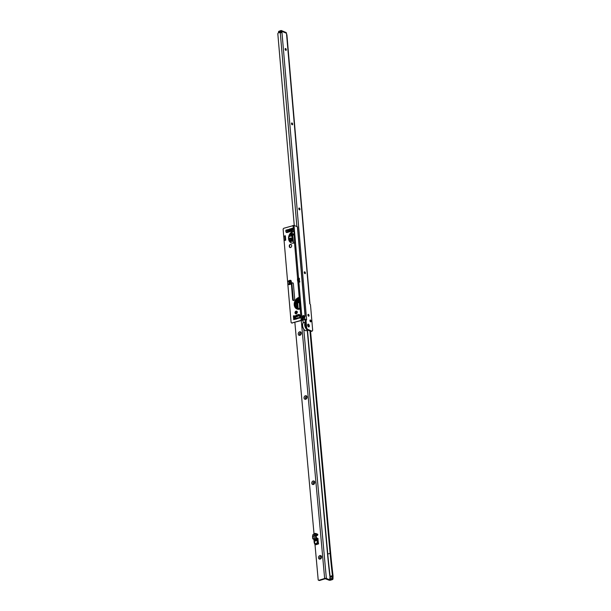 <?xml version="1.0" encoding="UTF-8"?>
<svg xmlns="http://www.w3.org/2000/svg" width="611" height="611" viewBox="0 0 611 611"><rect width="100%" height="100%" fill="white"/><g stroke="black" fill="none" stroke-linecap="round" stroke-linejoin="round"><path stroke-width="0.92" d="M285.887 50.392A1.864 0.955 72.7 0 0 285.322 48.567A0.978 0.496 -107.3 0 1 285.474 48.582A0.978 0.496 -107.3 0 1 285.604 48.666A0.978 0.496 -107.3 0 1 286.07 50.163A0.978 0.496 -107.3 0 1 285.91 50.4M291.722 122.987A0.978 0.496 -107.3 0 1 291.852 123.017A0.978 0.496 -107.3 0 1 291.982 123.094A0.978 0.496 -107.3 0 1 292.448 124.591A0.978 0.496 -107.3 0 1 292.295 124.827A1.864 0.955 72.7 0 0 291.699 123.002M299.558 209.886A1.864 0.955 72.7 0 0 298.993 208.061A0.978 0.496 -107.3 0 1 299.146 208.076A0.978 0.496 -107.3 0 1 299.275 208.152A0.978 0.496 -107.3 0 1 299.741 209.649A0.978 0.496 -107.3 0 1 299.589 209.886M304.484 271.849A0.978 0.496 -107.3 0 1 304.614 271.872A0.978 0.496 -107.3 0 1 304.744 271.948A0.978 0.496 -107.3 0 1 305.21 273.445A0.978 0.496 -107.3 0 1 305.057 273.682A1.864 0.955 72.7 0 0 304.461 271.857M308.127 314.375A0.978 0.496 -107.3 0 1 308.265 314.405A0.978 0.496 -107.3 0 1 308.395 314.482A0.978 0.496 -107.3 0 1 308.861 315.979A0.978 0.496 -107.3 0 1 308.7 316.215M310.709 321.875A1.864 0.955 72.7 0 0 310.144 320.049A0.978 0.496 -107.3 0 1 310.296 320.065A0.978 0.496 -107.3 0 1 310.426 320.141A0.978 0.496 -107.3 0 1 310.884 321.638A0.978 0.496 -107.3 0 1 310.732 321.875M308.616 326.908A1.474 0.748 -107.3 0 1 308.418 326.793A1.474 0.748 -107.3 0 1 307.723 324.533A1.474 0.748 -107.3 0 1 308.379 324.151A1.474 0.748 -107.3 0 1 309.326 325.877A1.474 0.748 -107.3 0 1 308.616 326.908A1.474 0.748 72.7 0 0 309.326 325.877A1.474 0.748 72.7 0 0 308.379 324.151A1.474 0.748 72.7 0 0 307.723 324.533A1.474 0.748 72.7 0 0 308.418 326.793A1.474 0.748 72.7 0 0 308.616 326.908M285.78 50.369A0.978 0.496 -107.3 0 1 285.177 49.415A0.978 0.496 -107.3 0 1 285.406 48.521A0.978 0.496 -107.3 0 1 285.62 48.536A0.978 0.496 -107.3 0 1 286.223 49.499A0.978 0.496 -107.3 0 1 285.986 50.385A0.978 0.496 -107.3 0 1 285.78 50.369M292.157 124.797A0.978 0.496 -107.3 0 1 291.554 123.842A0.978 0.496 -107.3 0 1 291.791 122.956A0.978 0.496 -107.3 0 1 292.005 122.971A0.978 0.496 -107.3 0 1 292.6 123.926A0.978 0.496 -107.3 0 1 292.371 124.812A0.978 0.496 -107.3 0 1 292.157 124.797M299.451 209.863A0.978 0.496 -107.3 0 1 298.848 208.901A0.978 0.496 -107.3 0 1 299.085 208.015A0.978 0.496 -107.3 0 1 299.291 208.03A0.978 0.496 -107.3 0 1 299.894 208.985A0.978 0.496 -107.3 0 1 299.657 209.879A0.978 0.496 -107.3 0 1 299.451 209.863M304.92 273.659A0.978 0.496 -107.3 0 1 304.316 272.697A0.978 0.496 -107.3 0 1 304.553 271.811A0.978 0.496 -107.3 0 1 304.759 271.826A0.978 0.496 -107.3 0 1 305.363 272.789A0.978 0.496 -107.3 0 1 305.133 273.675A0.978 0.496 -107.3 0 1 304.92 273.659M308.563 316.185A0.978 0.496 -107.3 0 1 307.967 315.23A0.978 0.496 -107.3 0 1 308.196 314.344A0.978 0.496 -107.3 0 1 308.41 314.36A0.978 0.496 -107.3 0 1 309.013 315.314A0.978 0.496 -107.3 0 1 308.776 316.208A0.978 0.496 -107.3 0 1 308.563 316.185M310.594 321.844A0.978 0.496 -107.3 0 1 309.991 320.89A0.978 0.496 -107.3 0 1 310.228 319.996A0.978 0.496 -107.3 0 1 310.441 320.019A0.978 0.496 -107.3 0 1 311.045 320.974A0.978 0.496 -107.3 0 1 310.808 321.86A0.978 0.496 -107.3 0 1 310.594 321.844M278.738 31.375L280.861 30.55A1.237 0.978 112.7 0 1 281.976 31.398L281.908 32.375M294.258 225.49L277.837 33.972A1.062 0.84 -67.3 0 1 278.631 32.704L280.266 32.604A1.237 0.42 175.1 0 1 280.861 32.49L281.946 32.368M302.957 319.568A1.772 1.398 -67.3 0 0 302.995 319.584L303.598 319.836A1.772 1.398 -67.3 0 0 304.423 319.866L305.477 319.538L305.065 319.232L306.607 319.79L306.035 320.477L306.623 327.305A1.772 0.909 72.7 0 0 307.768 329.39L311.77 331.07A1.772 0.909 72.7 0 0 312.16 331.101A1.772 0.909 72.7 0 0 312.633 329.825L310.48 304.721L309.64 303.484M302.995 319.584A1.772 1.398 -67.3 0 0 303.82 319.614L304.843 319.293A1.237 0.42 -4.9 0 1 305.065 319.232M308.677 316.215A1.864 0.955 72.7 0 0 308.112 314.39M281.106 31.665L281.144 32.459M306.08 320.355L305.164 320.752L305.744 327.58A1.772 0.909 72.7 0 0 306.89 329.657L310.9 331.338A1.772 0.909 72.7 0 0 311.282 331.368L312.16 331.101M305.477 319.538L305.744 320.454M309.739 303.384L286.483 33.284A1.237 0.978 -67.3 0 0 285.948 32.459L281.434 30.565M305.729 320.057L306.607 319.79L281.961 32.36M305.324 325.189A2.887 1.474 -107.3 0 1 305.439 324.044A2.887 1.474 -107.3 0 1 305.447 324.036M305.317 322.562A4.078 2.085 72.7 0 0 305.813 328M307.86 330.062A4.254 2.177 -107.3 0 1 307.448 329.948A4.254 2.177 -107.3 0 1 307.02 329.711M306.08 328.756A4.254 2.177 -107.3 0 1 305.294 322.264M305.401 330.62A4.155 2.123 -107.3 0 1 305.324 330.597A4.155 2.123 -107.3 0 1 305.195 330.551A4.155 2.123 -107.3 0 1 302.804 327.183A4.155 2.123 -107.3 0 1 303.01 323.15A4.155 2.123 -107.3 0 1 303.056 323.089M305.279 322.073L303.743 322.555A4.254 2.177 72.7 0 0 303.109 323.02A4.254 2.177 72.7 0 0 302.896 327.145A4.254 2.177 72.7 0 0 305.347 330.604A4.254 2.177 72.7 0 0 305.477 330.65A4.254 2.177 72.7 0 0 306.271 330.673L308.02 330.131M305.676 326.717A3.299 1.688 -107.3 0 1 305.424 323.777M308.532 325.946L308.265 325.228L308.532 325.946M280.877 30.84L281.083 31.459M280.961 32.704L280.426 32.559M278.593 32.795L280.334 32.169L280.281 31.543L278.563 32.078L278.608 32.643M291.241 281.06A1.237 0.978 112.7 0 1 289.858 280.586L290.11 283.756L291.035 283.81L290.194 283.825M290.561 280.403A0.71 0.558 -67.3 0 0 291.164 280.846M297.794 314.978A1.237 0.978 112.7 0 1 296.977 316.857A1.237 0.978 112.7 0 1 295.854 315.879M296.954 315.245A0.71 0.558 -67.3 0 0 297.236 316.49A0.71 0.558 -67.3 0 0 297.297 315.131M291.523 232.524L292.157 239.902L290.424 240.436A1.237 0.978 112.7 0 1 290.225 238.107A1.237 0.978 112.7 0 1 290.424 240.436L289.347 240.772M290.569 238.733A0.71 0.558 -67.3 0 0 290.683 240.062A0.71 0.558 -67.3 0 0 290.569 238.733M290.088 234.143L289.713 235.754M295.663 313.71L295.602 313.023A0.535 0.42 112.7 0 1 295.999 312.389L296.434 312.252A0.535 0.42 112.7 0 1 296.915 312.618L296.969 313.26M300.329 308.906L299.352 297.511M297.947 281.106L297.778 279.189M290.11 283.756L290.989 283.58A1.062 0.84 -67.3 0 1 291.203 283.55M293.333 300.505L291.951 284.306A1.062 0.84 -67.3 0 0 291.844 283.932M295.388 312.236L295.495 313.519M299.688 308.395L297.626 308.692L297.122 302.88L299.291 302.033L299.688 308.395M291.401 282.771L290.905 282.588L291.119 281.831A1.948 1.543 -67.3 0 0 291.317 281.732M299.123 297.58L299.413 297.488A0.71 0.558 112.7 0 1 299.497 297.473L299.199 297.343A0.71 0.558 -67.3 0 0 299.107 297.366L299.123 297.58A6.202 4.903 112.7 0 0 294.617 303.132A6.202 4.903 112.7 0 0 297.076 309.051L296.243 299.596M296.282 311.259A2.482 1.963 -67.3 0 0 296.709 311.526A2.482 1.963 -67.3 0 0 297.213 311.641M294.953 301.887L295.441 307.646M299.65 314.871L299.451 316.093L298.42 315.94A1.948 1.543 -67.3 0 0 298.397 314.795L298.687 314.703M299.062 297.603L299.237 301.368L297.114 302.002L296.793 299M298.619 298.825L298.535 299.321L298.619 298.825M297.939 299.611L298 300.307L298.275 299.558L298.825 300.047L298.993 299.329L299.069 300.23L297.893 300.52L297.939 299.611L298.092 300.276M298.397 299.52L298.55 300.138M298.68 300.52L298.695 301.498L298.703 300.688L298.267 301.582L297.939 301.246L298.68 300.52L299.138 300.902L298.779 300.559L298.794 301.544M299.016 300.956L298.367 301.628L297.939 301.246M298.214 300.696L298.344 301.452M298.229 297.924L298.825 298.496L297.717 298.489L298.229 297.924L298.726 298.458L297.717 298.489M287.873 231.011L287.781 230.553L291.355 229.446L291.409 231.187M287.972 230.966L290.699 230.286L289.148 231.485L287.88 231.141L287.781 230.553M290.874 236.029L290.935 233.066M290.79 231.386L290.699 230.286M289.034 236.602L290.973 235.999M295.648 300.429L296.175 302.414M296.19 308.479L295.961 305.821M295.831 304.309L295.518 300.65M297.076 311.625A2.482 1.963 112.7 0 1 296.671 311.182M298.435 279.28L299.604 278.906L298.428 278.249A1.421 0.726 -107.3 0 0 298.206 278.204L298.458 281.312L298.42 279.303L298.848 279.212M302.72 316.345L303.453 316.658L303.384 315.803L303.453 316.658M303.904 316.024L304.179 317.598L304.049 316.078M294.662 242.781L293.983 231.462M292.157 239.902L293.227 240.192M287.857 231.126A2.834 2.238 -67.3 0 0 287.269 231.905L286.467 232.233A2.834 2.238 -67.3 0 0 286.437 232.317M292.616 229.744L292.448 230.339M290.011 234.257L290.049 234.723M291.355 229.446L291.707 231.088M291.806 232.295L292.463 239.94M289.438 236.48L289.362 235.556M289.049 231.92L289.148 231.485M292.234 237.213L292.784 237.442L293.013 240.169M289.897 281.297L289.736 280.625M303.461 318.568L302.857 318.4M302.888 318.384A1.062 0.84 -67.3 0 0 302.957 318.362L302.773 317.399M302.98 316.872L303.476 316.674M302.957 318.362L303.476 318.239A1.062 0.84 -67.3 0 0 303.682 317.987L303.751 315.956M303.4 318.285L303.346 317.185L303.476 318.239M288.545 232.081L288.491 231.493M290.24 230.767L289.309 231.233M298.626 281.694L299.085 281.404L299.421 282.19M296.381 318.759L295.907 318.514M304.179 317.598L303.682 317.987M302.728 316.926L303.4 317.353M292.226 237.175L292.952 237.465M295.625 318.491L296.106 318.698L295.625 318.491M298.886 299.291L299.069 300.23M298.962 300.184L297.893 300.52M298.519 298.787L298.657 299.283M298.283 298.55L298.68 298.183L298.283 298.55M298.68 298.183L298.031 298.634M298.779 298.229L298.344 298.122M293.341 241.292A2.75 0.932 175.1 0 0 289.965 241.78A2.75 0.932 175.1 0 1 293.341 241.276M293.311 240.963A2.75 0.932 175.1 0 0 292.761 240.925L292.722 240.528A2.75 0.932 175.1 0 0 290.798 240.742L290.828 241.139A2.75 0.932 175.1 0 0 290.194 241.337L290.156 240.94A2.75 0.932 175.1 0 0 289.591 241.238A2.467 0.832 175.1 0 1 289.675 241.116L289.576 241.215M290.156 240.94L290.294 240.742A2.467 0.832 175.1 0 0 289.675 241.116M290.294 240.742L290.813 240.963M293.288 240.765L292.532 240.36A2.467 0.832 175.1 0 0 290.935 240.543L290.798 240.742M292.532 240.36L293.28 240.673M296.22 301.032L296.327 300.574M296.045 306.76L296.32 306.638A1.489 1.176 -67.3 0 0 296.847 306.577M296.663 304.484A0.779 0.619 -67.3 0 0 295.541 305.431A0.779 0.619 -67.3 0 0 296.717 305.072M296.732 305.301A0.848 0.672 112.7 0 1 295.441 305.118A0.848 0.672 112.7 0 1 296.648 304.316M295.8 303.988L295.976 303.85A1.772 1.398 112.7 0 1 296.579 303.522M298.817 297.458A6.202 4.903 -67.3 0 0 294.296 303.109A6.202 4.903 -67.3 0 0 296.923 308.99L296.098 307.417M296.809 306.18A1.062 0.84 112.7 0 1 295.968 305.943M298.428 278.249L299.161 279.219M298.863 278.112A1.421 0.726 72.7 0 0 298.558 278.089L294.013 225.39L283.924 228.231A1.062 0.84 -67.3 0 0 283.137 229.499L291.088 322.203A1.062 0.84 -67.3 0 0 292.043 322.929L302.132 320.088L298.855 281.831A1.421 0.726 72.7 0 0 299.207 282.099L299.864 281.892L299.52 281.274L298.588 281.281M295.77 313.794A1.421 1.123 112.7 0 1 296.854 311.205M297.328 312.076A1.421 1.123 -67.3 0 0 294.998 312.801A1.421 1.123 -67.3 0 0 297.328 312.076M294.563 318.866L293.983 319.049L293.417 315.94L293.738 319.683L293.776 316.819M289.102 284.688A0.535 0.42 112.7 0 1 289.339 283.825L289.034 283.695A0.535 0.42 -67.3 0 0 289.179 284.673L290.347 284.314A1.421 1.123 -67.3 0 0 291.394 282.618L291.279 281.289A1.421 1.123 -67.3 0 0 290.004 280.327L288.843 280.686A0.535 0.42 -67.3 0 0 288.866 281.694A0.535 0.42 112.7 0 1 289.14 280.808L290.301 280.449A1.421 1.123 112.7 0 1 290.813 280.418M286.666 232.531A1.421 1.123 112.7 0 1 286.2 231.668L286.124 230.798A0.535 0.42 112.7 0 1 286.559 230.156M287.812 230.989L286.506 230.072A0.535 0.42 -67.3 0 0 285.818 230.675L285.895 231.538A1.421 1.123 -67.3 0 0 287.17 232.508L291.569 231.141A1.421 1.123 -67.3 0 0 292.616 229.453L292.539 228.59A0.535 0.42 -67.3 0 0 291.791 228.43L292.096 228.552A0.535 0.42 112.7 0 1 292.448 228.331M290.08 229.583L288.72 229.599L289.889 229.117M295.77 319.301A0.535 0.42 112.7 0 1 295.671 319.049L295.503 317.056A1.421 1.123 112.7 0 1 296.556 315.368L298.878 314.642A1.421 1.123 112.7 0 1 299.39 314.619M297.778 279.494A1.421 1.123 112.7 0 1 297.893 278.738L298.535 278.097A1.421 0.726 72.7 0 0 298.535 278.097L297.595 278.608A1.421 1.123 -67.3 0 0 297.481 279.364L297.595 280.693A1.421 1.123 -67.3 0 0 297.824 281.343L298.13 281.465A1.421 1.123 112.7 0 1 297.893 280.823L297.481 279.364M292.043 322.929L301.994 320.347A1.062 0.542 72.7 0 0 302.224 320.363A1.062 0.542 72.7 0 0 302.407 320.217M292.341 323.051A1.062 0.84 112.7 0 1 291.707 322.959M291.401 242.926A6.202 4.903 112.7 0 1 288.95 237.007A6.202 4.903 112.7 0 1 293.448 231.454L293.746 231.37A0.71 0.558 112.7 0 1 293.83 231.348L294.571 231.867L295.273 242.536M290.103 247.669A1.421 1.123 112.7 0 1 289.629 246.798L289.576 246.134A1.421 1.123 112.7 0 1 291.126 244.423M293.341 300.505A1.237 0.978 112.7 0 1 292.944 299.757L291.707 284.146A1.948 1.543 -67.3 0 0 292.058 283.397L292.203 283.176A1.237 0.978 112.7 0 1 292.975 282.962M285.085 239.818L284.841 236.908M293.417 315.94L294.288 315.673L294.609 319.408L293.738 319.683M299.543 318.148L299.283 318.033A0.535 0.42 -67.3 0 0 300.032 317.476L299.856 315.482A1.421 1.123 -67.3 0 0 298.58 314.52L296.251 315.238A1.421 1.123 -67.3 0 0 295.205 316.933L295.373 318.927A0.535 0.42 -67.3 0 0 296.175 319.003L299.955 317.827M294.678 298.993L293.372 283.71A1.237 0.978 -67.3 0 0 291.905 283.046L291.752 283.275A1.948 1.543 112.7 0 1 291.409 284.023L292.646 299.627A1.237 0.978 -67.3 0 0 294.678 298.993M291.653 245.95L291.6 245.286A1.421 1.123 -67.3 0 0 289.27 246.012L289.331 246.676A1.421 1.123 -67.3 0 0 291.653 245.95M293.83 231.348L293.532 231.225A0.71 0.558 -67.3 0 0 293.44 231.241L293.15 231.332A6.202 4.903 -67.3 0 0 288.629 236.984A6.202 4.903 -67.3 0 0 291.256 242.865A6.202 4.903 -67.3 0 0 294.151 242.964L294.441 242.873A0.71 0.558 -67.3 0 0 294.525 242.834L295.449 242.17L294.823 242.964M296.923 308.99A6.202 4.903 -67.3 0 0 299.818 309.082L300.108 308.99A0.71 0.558 -67.3 0 0 300.192 308.96L300.94 308.654M289.194 230.087L290.294 229.774L289.828 228.934L288.72 229.583M284.474 236.029L285.345 235.762L285.727 240.161L284.848 240.436M290.095 283.619L289.499 283.626L289.331 281.633L289.927 281.625M289.331 281.633L288.866 281.694L289.034 283.695L290.133 283.802M290.278 229.751L292.035 229.201L292.593 229.469L291.6 229.843M292.493 229.041L291.982 228.697L291.974 229.163L291.791 228.43L289.874 229.026M287.063 230.752L288.858 230.217M294.525 242.834L297.595 278.608L298.099 278.234M302.995 315.658A1.772 0.909 -107.3 0 1 303.148 315.704L304.645 316.33L304.087 316.582M304.11 316.796L305.21 316.315L303.583 315.566A1.772 0.909 72.7 0 0 303.193 315.536A1.772 0.909 72.7 0 0 302.72 316.811L302.949 319.469A1.062 0.542 -107.3 0 1 302.666 320.233A1.062 0.542 -107.3 0 1 302.43 320.21L301.994 320.347M297.442 227.078L305.088 316.2M294.013 225.39L297.42 226.811M299.497 297.473L300.238 297.992L301.124 308.288L300.497 309.082M299.802 298.122L300.681 308.425M298.855 281.831L297.893 281.381M297.824 281.343L299.199 297.343L300.238 297.992M293.028 225.398L293.532 231.225L294.571 231.867M294.135 232.004L295.014 242.3M299.512 318.125L299.344 317.621L296.175 319.003M288.82 230.202L288.423 229.476L286.506 230.072M320.454 556.613A0.978 0.771 -67.9 0 0 320.622 558.446A0.978 0.771 -67.9 0 0 320.454 556.613M318.514 557.805A1.864 1.474 112.1 0 1 319.881 555.575A1.864 1.474 112.1 0 1 321.569 556.85A1.864 1.474 112.1 0 1 320.195 559.073A1.864 1.474 112.1 0 1 318.514 557.805M313.703 482.026A0.978 0.771 -67.9 0 0 313.863 483.859A0.978 0.771 -67.9 0 0 313.703 482.026M311.755 483.217A1.864 1.474 112.1 0 1 313.122 480.994A1.864 1.474 112.1 0 1 314.81 482.27A1.864 1.474 112.1 0 1 313.443 484.492A1.864 1.474 112.1 0 1 311.755 483.217M305.974 396.791A0.978 0.771 -67.9 0 0 306.142 398.616A0.978 0.771 -67.9 0 0 305.974 396.791M304.034 397.975A1.864 1.474 112.1 0 1 305.401 395.752A1.864 1.474 112.1 0 1 307.089 397.028A1.864 1.474 112.1 0 1 305.714 399.25A1.864 1.474 112.1 0 1 304.034 397.975M300.184 332.858A0.978 0.771 -67.9 0 0 300.352 334.691A0.978 0.771 -67.9 0 0 300.184 332.858M298.237 334.049A1.864 1.474 112.1 0 1 299.604 331.819A1.864 1.474 112.1 0 1 301.292 333.094A1.864 1.474 112.1 0 1 299.925 335.317A1.864 1.474 112.1 0 1 298.237 334.049M320.225 558.454A0.978 0.771 112.1 0 1 320.958 556.652M313.466 483.866A0.978 0.771 112.1 0 1 314.199 482.064M305.744 398.624A0.978 0.771 112.1 0 1 306.478 396.822M299.948 334.698A0.978 0.771 112.1 0 1 300.681 332.896M310.556 331.193L330.711 553.597A459.724 234.945 -107.3 0 0 333.048 575.845L332.987 578.724L332.384 578.487A0.71 0.565 -67.9 0 1 331.865 579.327L329.871 579.877L326.366 578.457A1.237 0.412 174.8 0 0 324.647 578.487L319.118 580.206A1.421 1.123 -67.9 0 1 318.209 580.03L314.986 544.47L315.772 544.775L318.537 543.912L317.796 543.614L314.963 544.348L317.728 543.492L317.376 539.643L315.742 538.52L315.475 535.549L315.856 538.52L317.521 539.635L316.819 540.017A0.886 0.703 112.1 0 1 316.399 540.147L314.367 540.071L314.413 539.406M309.953 330.941L330.108 553.36A460.786 235.487 -107.3 0 0 332.453 575.623L332.346 578.044L330.016 578.762L330.116 579.87M332.346 578.044L332.384 578.487M318.805 580.267A1.421 1.123 -67.9 0 0 319.721 580.45L325.251 578.732L329.001 580.152A1.237 0.412 -5.2 0 0 330.719 580.114L332.46 579.572A0.71 0.565 -67.9 0 0 332.987 578.724M316.765 535.564L316.773 535.61A1.062 0.84 112.1 0 1 316.055 536.13M314.023 533.892L294.853 322.272M307.967 315.23A1.948 0.993 -107.3 0 1 308.043 314.978A4.254 2.177 -107.3 0 0 308.196 314.528M308.624 315.666A5.316 2.719 -107.3 0 1 308.578 315.772A0.886 0.451 -107.3 0 0 308.524 316.17M329.871 579.877L329.971 577.326L332.544 576.624M332.453 575.623L330.123 576.349L329.764 578.739M329.971 577.326L330.123 576.349A460.786 235.487 72.7 0 1 327.779 554.078L307.501 330.291M316.635 540.666A1.596 1.268 112.1 0 1 317.124 540.995M315.811 540.605A1.596 1.268 112.1 0 1 316.078 543.607A1.596 1.268 112.1 0 1 315.811 540.605M316.017 543.729A1.596 1.268 112.1 0 1 315.436 543.614M316.101 535.862A0.71 0.565 -67.9 0 0 316.483 535.939M312.794 538.688L314.36 538.925L314.069 535.74L312.572 536.206L312.748 538.726L312.526 536.206L313.092 534.449L315.009 533.403L313.069 534.472L312.572 536.16L314.107 535.694L314.398 539.047L313.008 538.994L314.642 539.666L314.367 540.071L314.314 539.544M314.26 540.666L314.764 540.857L314.688 540.46M317.85 538.65L318.537 543.912M315.879 533.495L317.758 534.304L317.544 535.32L316.322 534.839M316.124 535.763L317.544 535.32M314.65 538.94L316.254 539.727A0.535 0.42 -67.9 0 0 316.506 539.643L317.224 539.078M312.962 538.871L312.84 534.755L315.039 533.403L314.107 535.694L314.932 533.441M315.001 533.441L315.834 533.479L315.001 533.441M317.758 534.304L315.788 533.518L315.475 535.549L314.069 535.74L315.589 535.587L315.856 533.479L317.705 534.235M313.894 539.376L314.207 542.82L314.925 544.416M314.291 540.979L314.764 540.857M304.423 319.866L303.82 319.614M304.843 319.293L304.614 316.635M296.893 226.589L280.266 32.604M281.976 31.398L286.483 33.284M305.164 320.752L306.035 320.477M306.89 329.657L307.768 329.39M310.9 331.338L311.77 331.07M305.744 327.58L306.623 327.305M281.152 32.23L282.022 31.963M281.045 30.94L280.892 30.871A0.955 0.489 72.7 0 0 280.426 31.543L281.106 32.704M279.96 32.704L279.51 32.368M278.532 32.093A0.955 0.489 -107.3 0 1 278.585 31.665M279.082 31.337A1.062 0.542 72.7 0 0 278.845 31.314A1.062 0.542 72.7 0 0 278.563 32.078L278.845 31.314L280.564 30.779A1.062 0.542 -107.3 0 1 280.793 30.802L280.564 30.779A1.062 0.542 -107.3 0 0 280.281 31.543L280.426 31.543M295.609 318.316A0.886 0.703 -67.3 0 0 295.861 318.323A28.182 22.263 -67.3 0 0 298.985 317.598L300.009 317.285M297.282 298.573L297.565 301.887M291.279 229.667L287.949 230.698M299.52 281.274L299.161 282.076M292.753 237.381L292.226 237.16M300.032 317.521L299.566 317.667M303.4 316.719L303.438 317.201M289.591 280.67L289.675 281.625L289.606 280.663M289.637 280.655L289.721 281.625M287.315 232.463L287.269 231.905M288.423 231.363L289.24 231.111M299 281.976L298.955 281.388M296.992 318.354A28.358 22.401 112.7 0 1 295.953 318.537L296.282 318.675M291.401 282.717L290.874 282.251M291.371 282.374L291.34 281.992M298.947 316.124L298.71 316.063A1.948 1.543 -67.3 0 0 298.687 314.909L298.932 314.871A2.123 1.68 112.7 0 1 298.947 316.124L298.955 316.246M299.474 302.437L297.664 302.995L298.16 308.815L297.122 302.88M299.459 302.193L297.664 302.995L297.259 302.666M297.328 301.964L297.053 298.764M295.915 313.81L295.854 313.13A0.535 0.42 112.7 0 1 296.251 312.496L295.999 312.389M296.908 312.557L295.602 313.023M296.366 312.702L296.434 312.252M296.098 313.122L296.159 313.794M298.58 281.175L298.42 279.303M298.596 281.152L298.206 281.518M304.018 318.117L303.392 318.598A1.062 0.84 -67.3 0 0 303.98 318.11L304.118 317.957M292.234 236.869L292.211 236.938A3.483 1.741 -82.9 0 0 292.234 236.869A3.483 1.741 -82.9 0 0 292.562 234.227A3.483 1.741 -82.9 0 0 291.867 232.256L292.562 234.227M289.461 235.304L289.736 235.647L289.721 234.754M289.751 234.708L289.538 235.602M292.15 236.243A3.406 1.703 -82.9 0 0 291.829 232.562M293.952 234.479L292.791 234.983M293.975 234.746L292.86 235.266M293.891 233.814L292.623 234.196L293.532 243.109M297.007 308.517L296.083 307.234M296.793 306.943L296.419 307.371L296.763 306.821L296.32 306.638M296.793 305.981A0.848 0.672 112.7 0 1 296.343 305.981L295.816 305.76M296.556 307.333L296.977 308.15M301.147 320.095L300.192 308.96M298.458 279.273L298.626 281.266M292.524 229.408L292.486 228.911M303.583 315.566L303.148 315.704M299.26 278.28L298.825 278.417M299.321 279.265L299.489 281.259M294.334 316.17L293.555 316.414M294.578 319.064L293.807 319.301M294.372 316.658L293.792 316.842M294.41 317.078L293.914 317.231M294.54 318.575L294.044 318.728M285.39 236.258L284.619 236.503M285.696 239.818L284.917 240.054M285.658 239.428L285.268 239.55M285.474 237.221L285.085 237.343M329.879 576.356A460.961 235.579 -107.3 0 1 327.534 554.085L307.264 330.368M302.934 319.836L303.216 322.898M303.789 329.291L326.366 578.457M327.534 554.085L330.108 553.36M319.721 580.45L319.118 580.206M301.254 320.286L324.647 578.487M332.46 579.572L331.865 579.327M316.078 543.782A1.787 1.421 112.1 0 1 315.772 540.414A1.787 1.421 112.1 0 1 316.078 543.782M315.352 543.683L316.108 543.706A1.68 1.337 -67.9 0 0 315.841 540.544A1.68 1.337 -67.9 0 0 316.086 543.714M316.002 540.567A1.68 1.337 112.1 0 1 316.666 540.582M317.056 540.895A1.612 1.275 -67.9 0 0 316.551 540.628L316.727 540.704M313.947 539.391L314.253 542.774M317.521 539.635L317.873 543.485L318.614 543.79M318.171 538.894L316.567 538.245L315.994 536.16L316.597 534.404L317.812 534.9M314.909 538.902L315.856 538.52L314.971 539.024L316.819 540.017M314.482 539.544L316.399 540.147M314.222 542.797L313.909 539.383M315.528 543.66L315.345 543.584A1.612 1.275 -67.9 0 0 315.895 543.752M315.398 543.698A1.68 1.337 112.1 0 1 314.909 543.248M316.009 535.893L316.009 536.282M316.597 534.404L316.208 534.938M312.748 538.726L314.505 539.605M286.903 34.728L309.93 303.277M296.068 318.69L295.632 318.514M287.773 230.584L287.819 231.08M289.614 245.622L289.751 247.264M296.274 303.644L296.037 300.856M290.095 234.731L289.683 234.731L289.851 235.77M291.661 230.599L292.264 230.63M291.882 232.363L292.623 234.196M292.593 229.469L292.547 228.972M297.542 226.933L305.21 316.315M302.666 320.233L302.224 320.363M319.064 580.435L318.468 580.19M318.01 538.658L316.17 537.474L316.269 534.824M315.039 533.403L315.826 533.472M315.727 544.768L314.986 544.47M316.108 543.706C317.537 542.675 317.712 541.629 316.62 540.559"/></g></svg>
